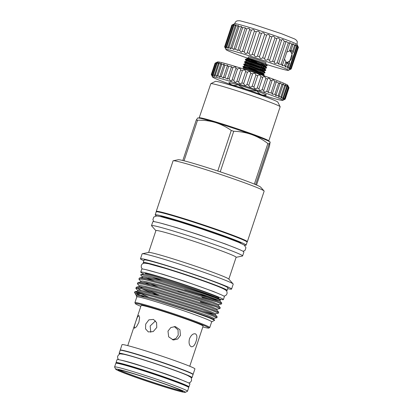 <?xml version="1.0" encoding="UTF-8"?>
<svg xmlns="http://www.w3.org/2000/svg" width="413" height="413" viewBox="0 0 413 413"><rect width="100%" height="100%" fill="white"/><g stroke="black" fill="none" stroke-linecap="round" stroke-linejoin="round"><path stroke-width="0.62" d="M188.452 386.966A38.414 1.678 -161.6 0 0 188.947 386.867A38.414 1.678 -161.6 0 0 170.796 379.284A38.414 1.678 -161.6 0 0 133.957 367.059A38.414 1.678 -161.6 0 0 116.048 362.614A38.414 1.678 -161.6 0 0 116.383 362.991M188.947 386.867L189.939 383.884A38.414 1.678 -161.6 0 0 171.787 376.3A38.414 1.678 -161.6 0 0 134.948 364.08A38.414 1.678 -161.6 0 0 117.039 359.635L116.048 362.614M167.714 378.463A32.968 1.44 -161.6 0 0 138.087 368.608M241.058 243.396A42.585 1.864 -161.6 0 0 235.441 240.552A42.585 1.864 -161.6 0 0 190.78 224.822A42.585 1.864 -161.6 0 0 160.265 216.52M244.3 245.11A47.908 2.096 -161.6 0 0 246.107 245.126A47.908 2.096 -161.6 0 0 239.788 241.873A47.908 2.096 -161.6 0 0 188.978 223.996A47.908 2.096 -161.6 0 0 155.185 214.879A47.908 2.096 -161.6 0 0 156.641 215.947M246.107 245.126L247.098 242.142A47.908 2.096 -161.6 0 0 240.784 238.89A47.908 2.096 -161.6 0 0 189.97 221.012A47.908 2.096 -161.6 0 0 156.176 211.895L155.185 214.879M188.049 375.685A36.153 1.58 -161.6 0 0 187.874 375.603A36.153 1.58 -161.6 0 0 138.133 358.221A36.153 1.58 -161.6 0 0 123.657 354.24A36.153 1.58 -161.6 0 0 123.461 354.199M190.966 377.621A38.414 1.678 -161.6 0 0 192.04 377.575A38.414 1.678 -161.6 0 0 186.97 374.968A38.414 1.678 -161.6 0 0 146.233 360.637A38.414 1.678 -161.6 0 0 119.14 353.327A38.414 1.678 -161.6 0 0 119.971 354.003M192.04 377.575L193.031 374.591A38.414 1.678 -161.6 0 0 187.967 371.984A38.414 1.678 -161.6 0 0 147.224 357.653A38.414 1.678 -161.6 0 0 120.131 350.343L119.14 353.327M226.009 49.601L224.62 46.824A35.084 1.533 18.4 0 1 224.62 46.777A35.084 1.533 18.4 0 1 224.651 46.736C225.663 48.626 225.766 48.605 224.956 46.684A35.084 1.533 18.4 0 1 225.302 46.7L226.469 48.223L226.107 46.814A35.084 1.533 18.4 0 1 226.758 46.937L228.219 48.46L228.038 47.221A35.084 1.533 18.4 0 1 228.978 47.449L230.753 48.93L230.702 47.887A35.084 1.533 18.4 0 1 231.91 48.213L234.001 49.622L234.042 48.801A35.084 1.533 18.4 0 1 235.482 49.214L237.883 50.51L237.965 49.937A35.084 1.533 18.4 0 1 239.612 50.427L241.177 52.229L242.379 51.269A35.084 1.533 18.4 0 1 244.186 51.821C245.219 53.804 246.215 54.118 247.18 52.761A35.084 1.533 18.4 0 1 249.101 53.37C249.973 55.306 251.021 55.647 252.24 54.377A35.084 1.533 18.4 0 1 254.232 55.022C254.909 56.911 255.983 57.262 257.444 56.08A35.084 1.533 18.4 0 1 259.452 56.746C259.911 58.569 260.98 58.93 262.658 57.825A35.084 1.533 18.4 0 1 264.64 58.501C264.852 60.246 265.889 60.603 267.753 59.575A35.084 1.533 18.4 0 1 269.658 60.236C269.606 61.898 270.592 62.249 272.611 61.279A35.084 1.533 18.4 0 1 274.387 61.914C274.067 63.488 274.97 63.819 277.102 62.9A35.084 1.533 18.4 0 1 278.708 63.494L278.424 64.005L281.124 64.397A35.084 1.533 18.4 0 1 282.523 64.934L282.058 65.615L284.572 65.734L285.925 61.661L286.782 63.029L285.724 66.194L285.058 67.004L287.365 66.875A35.084 1.533 18.4 0 1 288.248 67.257L287.35 68.14L289.43 67.794A35.084 1.533 18.4 0 1 290.019 68.083L288.883 68.992L290.721 68.465A35.084 1.533 18.4 0 1 291.005 68.656L298.201 47.025L297.572 45.626L298.403 47.252A35.084 1.533 18.4 0 1 298.403 47.294L291.206 68.925A35.084 1.533 18.4 0 1 291.17 68.966L288.403 70.355A32.906 1.44 -161.6 0 0 273.489 64.02A32.906 1.44 -161.6 0 0 241.342 53.339A32.906 1.44 -161.6 0 0 226.009 49.601A32.906 1.44 -161.6 0 0 247.666 58.187M285.925 61.661L284.443 59.152M286.808 52.048L289.472 50.995L291.769 44.103A35.084 1.533 18.4 0 1 292.92 44.568L292.838 43.608L294.557 45.244A35.084 1.533 18.4 0 1 295.445 45.626L295.218 44.49L296.627 46.163A35.084 1.533 18.4 0 1 297.215 46.452L296.808 45.167M292.92 44.568L290.928 50.556L289.472 50.995M291.005 68.656L290.783 68.78C289.203 69.73 289.343 69.761 291.206 68.878A35.084 1.533 18.4 0 1 291.206 68.925M265.92 64.258A32.906 1.44 -161.6 0 0 273.112 66.493A32.906 1.44 -161.6 0 0 288.403 70.355M290.783 68.78C289.203 69.73 289.343 69.761 291.206 68.878L298.403 47.252M284.572 65.734A35.084 1.533 18.4 0 1 285.724 66.194M239.612 50.427L246.804 28.796L249.137 28.301L249.576 29.638A35.084 1.533 18.4 0 1 251.383 30.19C253.37 29.297 254.367 29.612 254.377 31.13A35.084 1.533 18.4 0 1 256.297 31.739C258.125 30.805 259.173 31.14 259.436 32.746A35.084 1.533 18.4 0 1 261.429 33.391C263.06 32.405 264.134 32.756 264.64 34.449A35.084 1.533 18.4 0 1 266.648 35.12C268.063 34.062 269.131 34.424 269.854 36.194A35.084 1.533 18.4 0 1 271.831 36.871C273.003 35.74 274.041 36.101 274.95 37.944A35.084 1.533 18.4 0 1 276.849 38.605C277.758 37.397 278.744 37.743 279.808 39.648A35.084 1.533 18.4 0 1 281.583 40.283L274.253 62.213M276.865 38.559L269.637 60.288M247.165 52.807L254.387 31.089M242.307 51.579L249.7 29.369M224.62 46.777L231.817 25.147A35.084 1.533 18.4 0 1 231.848 25.105C233.815 24.119 233.918 24.099 232.152 25.054L224.956 46.684C225.766 48.605 225.663 48.626 224.651 46.736L231.848 25.105L234.62 23.722A32.906 1.44 18.4 0 1 249.911 27.578A32.906 1.44 18.4 0 1 297.009 44.475L297.892 46.225M277.102 62.9L284.299 41.269C283.122 39.312 282.218 38.982 281.583 40.283L281.645 39.994M284.299 41.269A35.084 1.533 18.4 0 1 285.904 41.863L285.966 41.336L288.32 42.766A35.084 1.533 18.4 0 1 289.714 43.303L289.73 42.549L291.769 44.103M290.019 68.083L297.215 46.452C296.565 44.707 296.802 44.836 297.918 46.839A35.084 1.533 18.4 0 1 298.201 47.025M132.79 373.362A36.721 1.606 18.4 0 1 168.659 385.283A36.721 1.606 18.4 0 1 185.303 392.35A36.721 1.606 18.4 0 1 168.241 388.044A36.721 1.606 18.4 0 1 115.681 369.191A36.721 1.606 18.4 0 1 132.79 373.362M115.681 369.191L114.613 367.054A38.414 1.678 18.4 0 1 114.597 366.971A38.414 1.678 18.4 0 1 132.506 371.421A38.414 1.678 18.4 0 1 169.345 383.641A38.414 1.678 18.4 0 1 187.497 391.225A38.414 1.678 18.4 0 1 187.44 391.281L185.303 392.35M114.597 366.971L115.821 363.306A38.414 1.678 18.4 0 1 115.877 363.244A38.414 1.678 18.4 0 1 133.724 367.751A38.414 1.678 18.4 0 1 188.705 387.471A38.414 1.678 18.4 0 1 188.72 387.554L187.497 391.225M115.877 363.244L116.492 362.939A37.929 1.657 18.4 0 1 134.111 367.389A37.929 1.657 18.4 0 1 188.4 386.862L188.705 387.471M182.03 390.806A34.119 1.492 18.4 0 1 167.213 386.836A34.119 1.492 18.4 0 1 119.228 369.914M166.986 387.523A34.119 1.492 18.4 0 1 134.261 376.671A34.119 1.492 18.4 0 1 118.139 369.934A34.119 1.492 18.4 0 1 134.044 373.884A34.119 1.492 18.4 0 1 166.764 384.74A34.119 1.492 18.4 0 1 182.887 391.472A34.119 1.492 18.4 0 1 166.986 387.523M245.931 69.508L243.453 68.687L243.716 67.892L242.896 66.968L248.063 68.677L258.724 72.662L264.077 75.336L263.267 75.579M264.072 75.357L264.165 74.753L258.879 72.198L243.05 66.503L244.259 66.256L248.931 67.846L258.574 71.49L263.349 73.829L263.107 74.072M248.874 66.25L259.529 70.231L264.883 72.931L263.535 73.261L258.837 70.695L244.522 65.46L243.701 64.536L248.874 66.25M260.381 72.249L256.055 71.088M264.883 72.931L264.976 72.321L259.684 69.771L243.856 64.077L245.069 63.829L249.736 65.414L259.379 69.064L264.155 71.403L264.346 70.829L265.688 70.504L265.781 69.895L260.489 67.34L244.666 61.645L245.874 61.398L250.546 62.988L260.19 66.632L264.965 68.976L265.151 68.403L266.499 68.078L266.591 67.469L261.3 64.913L245.472 59.219L246.68 58.971L251.352 60.561L260.995 64.206L265.771 66.55L265.957 65.977L267.123 65.61L265.647 63.953A9.293 0.408 18.4 0 0 252.358 59.198A9.293 0.408 18.4 0 0 248.063 58.104L247.057 58.31L251.558 59.622C259.354 62.12 270.324 66.4 266.509 65.724M245.069 63.829L245.332 63.034L244.511 62.11L260.34 67.804L265.688 70.504M264.299 70.499L256.865 68.661M260.412 69.121L263.019 69.756M245.874 61.398L246.138 60.608L245.317 59.684L261.145 65.378L266.499 68.078M261.997 67.396L257.671 66.235M261.217 66.694L263.83 67.329M262.802 64.97L258.481 63.803M248.745 68.398L256.876 70.809M249.555 65.972L257.686 68.382M250.361 63.54L258.492 65.956M251.166 61.114L256.499 62.73L256.69 62.095C248.745 59.178 245.849 57.985 248.012 58.517L261.259 63.411L265.957 65.977M261.956 64.469A11.373 0.496 18.4 0 1 256.499 62.73M248.032 58.109L248.409 56.984A9.293 0.408 18.4 0 1 252.741 58.057A9.293 0.408 18.4 0 1 261.651 61.016A9.293 0.408 18.4 0 1 266.044 62.848L265.667 63.979M135.681 321.846L134.333 326.239L134.426 328.258L136.502 326.755L138.887 322.305L139.604 317.69L138.84 315.444L137.379 317.158L135.681 321.846M191.204 346.708C193.124 347.096 194.735 345.345 196.03 341.463C197.331 337.54 197.146 335.005 195.478 333.859C193.17 333.358 191.178 334.989 189.49 338.753C188.581 342.795 189.154 345.444 191.204 346.708L191.374 346.765M174.25 326.523L178.018 329.889L178.24 335.103L175.964 338.412L172.35 339.754M167.977 331.128L168.68 336.853L173.408 340.002L177.693 339.037L180.435 335.418L179.929 329.719L175.329 326.59L170.853 327.524L167.977 331.128M150.766 332.289L150.162 325.976L155.489 320.86M145.691 324.122L145.546 328.851L148.293 331.923L153.213 331.587L156.759 327.483L156.589 322.62L153.476 319.399L148.866 319.863L145.691 324.122M127.756 345.629L141.112 305.481A32.668 1.43 18.4 0 1 164.152 311.696A32.668 1.43 18.4 0 1 198.798 323.885A32.668 1.43 18.4 0 1 203.103 326.1L189.748 366.254M120.266 350.26A38.414 1.678 18.4 0 1 120.209 350.116A38.414 1.678 18.4 0 1 147.302 357.421A38.414 1.678 18.4 0 1 188.039 371.757A38.414 1.678 18.4 0 1 193.103 374.364A38.414 1.678 18.4 0 1 192.974 374.446M120.209 350.116L122.026 344.654A38.414 1.678 18.4 0 1 149.119 351.964A38.414 1.678 18.4 0 1 189.856 366.295A38.414 1.678 18.4 0 1 194.921 368.907L193.103 374.364M264.274 95.651A37.02 1.621 -161.6 0 0 265.544 96.038A37.02 1.621 -161.6 0 0 282.745 100.374A37.02 1.621 -161.6 0 0 265.967 93.25A37.02 1.621 -161.6 0 0 229.804 81.232A37.02 1.621 -161.6 0 0 212.556 77.03A37.02 1.621 -161.6 0 0 230.175 84.304M211.461 74.738C212.421 76.746 212.375 76.679 211.311 74.526A38.956 1.704 18.4 0 1 211.317 74.505A38.956 1.704 18.4 0 1 211.358 74.454C212.468 76.524 212.571 76.503 211.673 74.397A38.956 1.704 18.4 0 1 211.977 74.407L213.196 76.085L212.741 74.51A38.956 1.704 18.4 0 1 213.299 74.608L214.781 76.291L214.507 74.856A38.956 1.704 18.4 0 1 215.302 75.042L217.057 76.699L216.923 75.44A38.956 1.704 18.4 0 1 217.95 75.703L219.979 77.308L219.953 76.245A38.956 1.704 18.4 0 1 221.187 76.586L223.485 78.103L223.536 77.252A38.956 1.704 18.4 0 1 224.951 77.665L227.517 79.069L227.599 78.444A38.956 1.704 18.4 0 1 229.169 78.919L229.597 79.843C230.893 81.222 231.714 81.211 232.065 79.802A38.956 1.704 18.4 0 1 233.758 80.328C234.801 82.476 235.833 82.796 236.845 81.299A38.956 1.704 18.4 0 1 238.631 81.862C239.514 83.968 240.588 84.309 241.853 82.899A38.956 1.704 18.4 0 1 243.691 83.493C244.388 85.543 245.482 85.904 246.979 84.572A38.956 1.704 18.4 0 1 248.843 85.192C249.323 87.174 250.423 87.546 252.136 86.291A38.956 1.704 18.4 0 1 253.98 86.916C254.232 88.831 255.306 89.203 257.216 88.021A38.956 1.704 18.4 0 1 259.008 88.64C259.013 90.478 260.051 90.839 262.121 89.729A38.956 1.704 18.4 0 1 263.83 90.333C263.571 92.084 264.547 92.435 266.757 91.376A38.956 1.704 18.4 0 1 268.347 91.949L268.094 92.44L271.031 92.935A38.956 1.704 18.4 0 1 272.472 93.472L272.064 94.133L274.867 94.376A38.956 1.704 18.4 0 1 276.127 94.861L275.538 95.661L278.186 95.671A38.956 1.704 18.4 0 1 279.24 96.095L278.455 96.998L280.917 96.792A38.956 1.704 18.4 0 1 281.754 97.148L280.752 98.113L283.019 97.716A38.956 1.704 18.4 0 1 283.612 98L282.389 98.991L284.443 98.428A38.956 1.704 18.4 0 1 284.784 98.63L284.521 98.779C282.869 99.822 283.086 99.869 285.161 98.913A38.956 1.704 18.4 0 1 285.244 99.032L284.681 99.326C283.148 100.158 283.308 100.106 285.161 99.166L285.202 99.058M283.561 99.956L285.161 99.166M284.521 98.779L283.328 99.605M285.244 99.032L289.002 87.747A38.956 1.704 -161.6 0 0 288.992 87.726A38.956 1.704 -161.6 0 0 288.914 87.628C287.846 85.558 287.68 85.372 288.413 87.081L288.537 87.344A38.956 1.704 -161.6 0 0 288.197 87.143C286.958 84.949 286.679 84.81 287.365 86.715A38.956 1.704 -161.6 0 0 286.772 86.431L285.244 84.603L285.507 85.863A38.956 1.704 -161.6 0 0 284.676 85.506L282.874 83.715L282.998 84.81A38.956 1.704 -161.6 0 0 281.94 84.386L279.859 82.667L279.88 83.576A38.956 1.704 -161.6 0 0 278.62 83.09L276.271 81.48L276.225 82.187A38.956 1.704 -161.6 0 0 274.79 81.65C273.525 79.513 272.632 79.188 272.1 80.664A38.956 1.704 -161.6 0 0 270.51 80.091C269.353 78 268.378 77.654 267.583 79.048L263.706 90.617M267.634 78.811L267.583 79.048A38.956 1.704 -161.6 0 0 265.874 78.444C264.852 76.405 263.814 76.044 262.766 77.355L258.992 88.697M236.814 81.413L240.65 69.885M231.992 80.163L235.962 68.222M216.051 62.699L217.574 61.94A37.02 1.621 18.4 0 1 234.775 66.276A37.02 1.621 18.4 0 1 287.763 85.284L288.992 87.726M262.782 77.303L262.766 77.355A38.956 1.704 -161.6 0 0 260.97 76.735C260.113 74.768 259.034 74.397 257.738 75.631A38.956 1.704 -161.6 0 0 255.89 75.006C255.224 73.111 254.129 72.745 252.596 73.906A38.956 1.704 -161.6 0 0 250.732 73.287C250.283 71.47 249.189 71.108 247.444 72.208A38.956 1.704 -161.6 0 0 245.606 71.609C245.389 69.874 244.315 69.534 242.385 70.577A38.956 1.704 -161.6 0 0 240.598 70.009C240.634 68.362 239.607 68.042 237.511 69.043A38.956 1.704 -161.6 0 0 235.818 68.517C236.339 67.304 235.668 66.86 233.81 67.185L232.922 67.634A38.956 1.704 -161.6 0 0 231.352 67.159L231.641 66.663L228.704 66.374A38.956 1.704 -161.6 0 0 227.289 65.966L227.739 65.326L224.94 65.3A38.956 1.704 -161.6 0 0 223.707 64.96L224.336 64.206L221.704 64.418A38.956 1.704 -161.6 0 0 220.676 64.154L221.507 63.328L219.06 63.757A38.956 1.704 -161.6 0 0 218.26 63.571L219.298 62.709L217.052 63.323A38.956 1.704 -161.6 0 0 216.495 63.22L217.759 62.363M272.157 80.22L268.347 91.949M286.937 85.31L287.365 86.715L283.612 98M287.913 85.832L288.413 87.081M284.784 98.63L288.537 87.344M262.797 95.873L262.864 95.677A16.634 0.728 -161.6 0 0 255.002 92.393A16.634 0.728 -161.6 0 0 239.05 87.097A16.634 0.728 -161.6 0 0 231.29 85.171L231.228 85.372M238.1 84.846A19.721 0.862 -161.6 0 0 237.795 84.753L237.847 84.598A19.721 0.862 18.4 0 1 238.151 84.691A19.721 0.862 18.4 0 1 238.466 84.789L238.415 84.939A19.721 0.862 -161.6 0 0 238.1 84.846M237.847 84.598L228.91 82.569C231.192 85.315 234.156 86.043 237.795 84.753M228.91 82.569A19.721 0.862 -161.6 0 0 228.916 82.605L228.941 82.652C230.346 84.531 231.187 85.434 231.466 85.352M219.685 299.172A43.556 1.905 -161.6 0 0 223.392 299.606A43.556 1.905 -161.6 0 0 202.814 291.005A43.556 1.905 -161.6 0 0 161.039 277.149A43.556 1.905 -161.6 0 0 140.74 272.105A43.556 1.905 -161.6 0 0 143.967 273.984M223.392 299.606L224.388 296.622A43.556 1.905 -161.6 0 0 203.805 288.026A43.556 1.905 -161.6 0 0 162.03 274.165A43.556 1.905 -161.6 0 0 141.731 269.126L140.74 272.105M202.819 326.962A38.714 1.693 -161.6 0 0 208.787 328.067A38.714 1.693 -161.6 0 0 191.24 320.617A38.714 1.693 -161.6 0 0 153.419 308.052A38.714 1.693 -161.6 0 0 135.387 303.653A38.714 1.693 -161.6 0 0 140.828 306.343M135.387 303.653L134.927 302.734A39.442 1.724 18.4 0 1 134.912 302.652A39.442 1.724 18.4 0 1 153.295 307.215A39.442 1.724 18.4 0 1 191.126 319.765A39.442 1.724 18.4 0 1 209.763 327.55A39.442 1.724 18.4 0 1 209.701 327.612L208.787 328.067M199.438 117.886A36.535 1.595 -161.6 0 1 216.469 122.114A36.535 1.595 -161.6 0 1 251.512 133.74A36.535 1.595 -161.6 0 1 268.775 140.952L280.143 106.776A36.535 1.595 -161.6 0 0 280.133 106.699A36.535 1.595 -161.6 0 0 227.837 87.938A36.535 1.595 -161.6 0 0 210.862 83.653A36.535 1.595 -161.6 0 0 210.806 83.71L199.03 118.283M210.862 83.653L215.447 81.361A32.906 1.44 18.4 0 1 230.733 85.223A32.906 1.44 18.4 0 1 277.835 102.119L280.133 106.699M256.55 185.019L269.503 146.088L270.112 142.026A38.254 1.673 -161.6 0 0 215.41 122.46A38.254 1.673 -161.6 0 0 197.724 117.948L196.32 119.925A43.556 1.905 18.4 0 1 197.533 120.224L184.038 160.791A43.556 1.905 -161.6 0 0 182.825 160.497L196.32 119.925M246.907 241.842A47.996 2.096 -161.6 0 0 247.33 241.708L264.15 191.152A47.996 2.096 -161.6 0 0 264.067 190.961L260.67 187.146A43.556 1.905 -161.6 0 0 255.611 184.621A43.556 1.905 -161.6 0 0 254.362 184.1A43.556 1.905 -161.6 0 0 220.232 171.839A43.556 1.905 -161.6 0 0 217.77 171.023L231.265 130.456C226.386 126.967 221.079 124.313 215.343 122.491C209.628 120.828 203.692 120.069 197.533 120.224M231.265 130.456A43.556 1.905 18.4 0 1 233.727 131.272L220.232 171.839M254.362 184.1L267.856 143.533C257.769 135.717 246.396 131.628 233.727 131.272M267.856 143.533A43.556 1.905 18.4 0 1 269.111 144.054L255.611 184.621M270.226 142.155L269.111 144.054M211.642 321.908A39.503 1.729 -161.6 0 0 211.668 321.897A39.503 1.729 -161.6 0 0 193.764 314.293A39.503 1.729 -161.6 0 0 155.174 301.469A39.503 1.729 -161.6 0 0 136.775 296.983A39.503 1.729 -161.6 0 0 136.791 297.009M136.775 296.983L136.207 295.693L138.866 295.853L145.583 297.381L154.952 299.952L193.934 312.311L208.648 317.597L214.667 320.261L211.668 321.897M201.152 294.805A40.169 1.755 -161.6 0 0 214.032 298.47M142.211 277.417L142.273 276.658L143.502 276.385L147.379 276.984L161.488 280.556L200.341 292.585L214.739 297.618L220.181 300.008L219.809 299.291A40.169 1.755 -161.6 0 0 162.371 278.744A40.169 1.755 -161.6 0 0 143.801 274.005L140.828 274.609L147.229 275.672L161.039 279.436C187.719 287.169 226.247 300.896 219.881 299.998M215.803 299.131L184.534 289.869M216.908 317.762L217.181 316.786L211.131 314.226L196.129 308.965L154.947 296.162L141.473 292.672L134.912 291.733L134.462 292.311A43.133 1.884 18.4 0 1 144.276 294.309L154.648 297.071L195.829 309.869L211.089 315.233L216.902 317.726L214.079 318.361L208.632 315.966L194.239 310.932L155.386 298.904L141.272 295.336L137.4 294.737L136.166 295.006L136.311 295.269L134.478 292.404A43.133 1.884 18.4 0 1 134.462 292.311M201.931 297.35L217.548 302.182M221.487 303.999L221.76 303.023L215.71 300.468L200.708 295.202L159.526 282.399L146.052 278.909L139.486 277.97L138.871 279.064L144.54 279.555L159.227 283.308L200.408 296.106L215.669 301.469L221.482 303.963L218.653 304.598L213.211 302.202L198.813 297.169L159.965 285.14L145.851 281.573L141.979 280.974L140.745 281.243L140.89 281.506L138.871 279.064M200.403 301.939L216.02 306.766M219.959 308.583L220.232 307.608L214.182 305.052L199.185 299.792L157.998 286.989L144.524 283.499L137.963 282.559L137.343 283.648L143.012 284.144L157.699 287.892L198.88 300.695L214.141 306.054L219.959 308.552L217.13 309.187L211.688 306.792L197.29 301.758L158.437 289.73L144.323 286.163L140.451 285.564L139.222 285.832L139.367 286.095L137.343 283.648M218.436 313.173L218.709 312.197L212.654 309.642L197.657 304.376L156.475 291.573L143.001 288.088L136.435 287.143L135.82 288.238L141.489 288.733L156.171 292.481L197.357 305.284L212.612 310.643L218.431 313.142L215.601 313.772L210.16 311.381L195.762 306.348L156.909 294.314L142.8 290.747L138.928 290.148L137.694 290.416L137.839 290.68L135.82 288.238M151.705 280.277L145.825 277.743M146.264 277.825A43.133 1.884 -161.6 0 0 154.343 280.974M148.969 283.333L158.416 287.107M150.182 284.867L144.302 282.332M136.657 288.011L141.225 290.453M209.763 327.55L211.668 321.815A39.442 1.724 -161.6 0 0 193.031 314.03A39.442 1.724 -161.6 0 0 155.205 301.485A39.442 1.724 -161.6 0 0 136.822 296.916L134.912 302.652M217.77 171.023A43.556 1.905 -161.6 0 0 198.39 164.87A43.556 1.905 -161.6 0 0 184.038 160.791M264.067 190.961A47.996 2.096 -161.6 0 0 195.442 166.408A47.996 2.096 -161.6 0 0 173.248 160.75A47.996 2.096 -161.6 0 0 173.068 160.853L156.248 211.41A47.996 2.096 -161.6 0 0 156.512 211.771M247.33 241.708A47.996 2.096 -161.6 0 0 224.651 232.235A47.996 2.096 -161.6 0 0 178.623 216.964A47.996 2.096 -161.6 0 0 156.248 211.41M236.091 257.325L242.421 256.039A47.996 2.096 -161.6 0 0 242.601 255.931L243.897 252.033A47.996 2.096 -161.6 0 0 221.218 242.56A47.996 2.096 -161.6 0 0 175.189 227.289A47.996 2.096 -161.6 0 0 152.815 221.735L151.519 225.632A47.996 2.096 -161.6 0 0 151.602 225.828L155.892 230.65M242.601 255.931A47.996 2.096 -161.6 0 0 219.922 246.458A47.996 2.096 -161.6 0 0 173.888 231.187A47.996 2.096 -161.6 0 0 151.519 225.632M228.838 279.131L236.117 257.263A42.26 1.848 -161.6 0 0 216.144 248.92A42.26 1.848 -161.6 0 0 175.613 235.472A42.26 1.848 -161.6 0 0 155.918 230.583L148.639 252.451M227.702 288.651A47.996 2.096 -161.6 0 0 231.574 289.079L233.216 284.144A47.996 2.096 -161.6 0 0 233.133 283.953L228.745 279.028A42.26 1.848 -161.6 0 0 168.318 257.407A42.26 1.848 -161.6 0 0 148.778 252.426L142.315 253.737A47.996 2.096 -161.6 0 0 142.134 253.845L140.492 258.781A47.996 2.096 -161.6 0 0 143.853 260.758M233.133 283.953A47.996 2.096 -161.6 0 0 164.503 259.4A47.996 2.096 -161.6 0 0 142.315 253.737M231.574 289.079A47.996 2.096 -161.6 0 0 208.895 279.606A47.996 2.096 -161.6 0 0 162.867 264.335A47.996 2.096 -161.6 0 0 140.492 258.781M226.092 290.473A44.186 1.931 -161.6 0 0 227.119 290.396L227.961 287.876A44.186 1.931 -161.6 0 0 207.078 279.152A44.186 1.931 -161.6 0 0 164.704 265.094A44.186 1.931 -161.6 0 0 144.111 259.983L143.27 262.503A44.186 1.931 -161.6 0 0 144.044 263.184M227.119 290.396A44.186 1.931 -161.6 0 0 206.242 281.676A44.186 1.931 -161.6 0 0 163.863 267.619A44.186 1.931 -161.6 0 0 143.27 262.503M213.97 297.334A38.739 1.693 -161.6 0 0 215.989 297.804M218.668 298.563L218.823 298.083A38.739 1.693 -161.6 0 0 200.517 290.437A38.739 1.693 -161.6 0 0 163.367 278.109A38.739 1.693 -161.6 0 0 145.309 273.628L145.149 274.103M200.46 294.515A38.739 1.693 -161.6 0 0 212.917 298.062M239.277 238.275A42.549 1.859 -161.6 0 0 181.25 218.054A42.549 1.859 -161.6 0 0 164.761 213.485M214.048 284.924A38.739 1.693 -161.6 0 0 166.496 268.708A38.739 1.693 -161.6 0 0 157.012 265.951M238.466 84.789L256.55 90.783A19.721 0.862 18.4 0 1 257.175 91.005L266.38 94.82A19.721 0.862 18.4 0 1 266.385 94.856L265.518 95.357L262.616 95.718M238.415 84.939C243.763 88.955 249.788 90.953 256.499 90.937L256.55 90.783M257.175 91.005L257.123 91.159C259.514 94.448 262.58 95.718 266.328 94.969L266.38 94.82M257.123 91.159A19.721 0.862 -161.6 0 0 256.499 90.937M151.907 276.865A38.739 1.693 -161.6 0 0 162.092 280.721M182.825 160.497A43.556 1.905 -161.6 0 0 178.256 159.728L173.248 160.75M136.331 293.354L144.741 297.169M139.646 295.027A43.133 1.884 18.4 0 1 136.011 293.395M142.387 276.886L140.704 274.991L140.828 274.609M144.276 294.309L137.224 293.333L135.335 294.113M278.186 95.671L281.94 84.386M279.24 96.095L282.998 84.81M280.917 96.792L284.676 85.506M281.754 97.148L285.507 85.863M283.019 97.716L286.772 86.431M284.443 98.428L288.197 87.143M285.161 98.913L288.914 87.628M211.977 74.407L215.731 63.122A38.956 1.704 -161.6 0 0 215.426 63.112L211.673 74.397C212.571 76.503 212.468 76.524 211.358 74.454L215.116 63.168A38.956 1.704 -161.6 0 0 215.07 63.22L211.317 74.505M215.426 63.112C217.372 62.069 217.269 62.089 215.116 63.168L216.918 62.291M212.741 74.51L216.495 63.22C218.26 62.126 218.002 62.095 215.731 63.122M213.299 74.608L217.052 63.323M214.507 74.856L218.26 63.571M215.302 75.042L219.06 63.757M216.923 75.44L220.676 64.154M217.95 75.703L221.704 64.418M219.953 76.245L223.707 64.96M221.187 76.586L224.94 65.3M223.536 77.252L227.289 65.966M224.951 77.665L228.704 66.374M227.599 78.444L231.352 67.159M229.169 78.919L232.922 67.634M233.758 80.328L237.511 69.043M238.631 81.862L242.385 70.577M241.853 82.899L245.606 71.609M243.691 83.493L247.444 72.208M246.979 84.572L250.732 73.287M248.843 85.192L252.596 73.906M252.136 86.291L255.89 75.006M253.98 86.916L257.738 75.631M257.216 88.021L260.97 76.735M262.121 89.729L265.874 78.444M266.757 91.376L270.51 80.091M271.031 92.935L274.79 81.65M272.472 93.472L276.225 82.187M274.867 94.376L278.62 83.09M276.127 94.861L279.88 83.576M246.68 58.971L247.057 58.31M286.545 62.761A6.536 3.402 106.9 0 0 288.047 61.976M291.01 52.198A6.536 3.402 106.9 0 0 290.179 50.696M287.365 66.875L288.419 63.705L289.601 63.184L288.248 67.257M290.86 50.401L292.564 51.233L294.557 45.244M295.445 45.626L293.147 52.518L292.564 51.233M289.43 67.794L296.627 46.163M290.721 68.465L297.918 46.839M225.302 46.7L232.498 25.069C234.594 24.135 234.863 24.176 233.299 25.183A35.084 1.533 18.4 0 1 233.954 25.307L236.086 24.816L235.234 25.591A35.084 1.533 18.4 0 1 236.174 25.818L238.533 25.544L237.898 26.256A35.084 1.533 18.4 0 1 239.106 26.582L241.672 26.561L241.238 27.17A35.084 1.533 18.4 0 1 242.679 27.583L245.425 27.847L245.162 28.306A35.084 1.533 18.4 0 1 246.804 28.796M232.152 25.054A35.084 1.533 18.4 0 1 232.498 25.069M226.107 46.814L233.299 25.183L234.393 24.398M226.758 46.937L233.954 25.307M228.038 47.221L235.234 25.591M228.978 47.449L236.174 25.818M230.702 47.887L237.898 26.256M231.91 48.213L239.106 26.582M234.042 48.801L241.238 27.17M235.482 49.214L242.679 27.583M237.965 49.937L245.162 28.306M244.186 51.821L251.383 30.19M249.101 53.37L256.297 31.739M252.24 54.377L259.436 32.746M254.232 55.022L261.429 33.391M257.444 56.08L264.64 34.449M259.452 56.746L266.648 35.12M262.658 57.825L269.854 36.194M264.64 58.501L271.831 36.871M267.753 59.575L274.95 37.944M272.611 61.279L279.808 39.648M278.708 63.494L285.904 41.863M281.124 64.397L288.32 42.766M282.523 64.934L289.714 43.303M232.741 24.661L233.49 24.305M288.419 63.705L286.576 63.282M293.147 52.518L292.383 53.019L289.25 62.43L289.601 63.184M290.561 50.603A6.794 3.536 -73.1 0 1 291.573 53.277M289.11 61.387A6.794 3.536 -73.1 0 1 286.772 63.055M290.54 50.603A6.773 3.526 -73.1 0 1 291.557 53.241M289.079 61.408A6.773 3.526 -73.1 0 1 286.777 63.034M145.583 297.381L155.056 299.895L193.909 311.929L208.08 316.874L213.774 319.264L212.566 319.172M148.417 297.019L140.926 293.715M134.912 291.733L137.679 291.17L143.889 292.043L156.579 295.31L195.432 307.339L209.603 312.29L215.302 314.675L203.211 311.392M158.979 295.992L141.773 288.79M136.435 287.143L139.207 286.581L145.412 287.453L158.107 290.721L196.96 302.75L211.131 307.7L216.825 310.086L217.13 309.187M137.963 282.559L140.73 281.991L146.94 282.869L159.635 286.137L198.483 298.165L212.654 303.111L218.353 305.501L218.653 304.598M142.387 278.186L141.943 277.65L142.258 277.407L148.468 278.279L161.158 281.547L200.011 293.576L214.182 298.527L219.881 300.912L207.785 297.628M159.31 294.996L146.77 289.957M142.428 287.959L139.904 286.545M212.323 302.992L177.853 291.526M256.69 62.095L249.163 59.797M258.409 70.525L246.742 67.082M242.88 68.801L243.453 68.682L253.804 72.358M264.769 65.899L262.642 65.466M246.138 60.608L260.453 65.837L265.151 68.403M263.964 68.326L261.837 67.892M245.332 63.034L259.643 68.269L264.346 70.835M263.153 70.752L261.026 70.318M262.348 73.178L260.221 72.75M243.716 67.892L258.032 73.122L262.735 75.393M142.33 269.013L141.251 267.288L141.308 265.42C142.031 264.119 142.63 263.463 143.105 263.453L144.607 263.138L148.644 263.752L164.792 268.243C180.099 272.864 201.42 280.081 213.769 284.815C219.411 286.901 223.34 288.635 225.555 290.014C226.871 290.835 227.336 292.136 226.949 293.906L225.87 295.44L223.97 296.173M145.722 269.617L162.954 274.309L184.389 281.16L213.175 291.382L220.898 294.629M118.624 359.666L117.659 358.205L117.653 356.145C120.281 352.965 119.114 353.91 123.657 354.24M120.994 360.219C120.968 360.1 125.351 360.947 136.414 364.318L165.943 374.008L177.766 378.308L186.428 381.984M188.653 382.965L190.3 382.371L191.539 380.724C191.338 376.604 191.709 378.06 187.874 375.603M286.338 62.466A6.716 6.716 0 0 0 289.838 50.82M297.019 44.552C297.339 42.141 297.324 41.021 296.968 41.181C296.704 40.428 295.899 39.679 294.546 38.93L281.707 33.789L253.019 24.253L239.917 20.758L237.475 20.784C236.556 21.44 236.422 20.149 234.569 23.778M242.896 66.968L243.05 66.503M243.701 64.536L243.856 64.077M244.511 62.11L244.666 61.645M245.317 59.684L245.472 59.219M282.745 100.374L284.201 99.652M237.32 248.672L225.612 244.062L198.452 234.584L176.439 227.568L160.089 222.979M243.118 251.331L245.095 250.293L245.952 247.723L244.238 245.069L238.735 242.385L226.68 237.702L201.25 228.833L178.282 221.502L160.471 216.562L156.713 215.953L153.75 217.052L152.898 219.628L153.858 221.642M221.76 303.023L219.881 300.912L220.181 300.008M139.486 277.97L142.258 277.407M220.232 307.608L218.353 305.501M218.709 312.197L216.825 310.086M217.181 316.786L215.302 314.675L215.601 313.772M214.667 320.261L213.774 319.264L214.079 318.361M137.637 291.18L137.813 290.649M139.16 286.591L139.336 286.059M140.688 282.007L140.864 281.475M136.207 295.693L136.285 295.233M268.775 140.952L268.863 141.514M212.556 77.03L212.106 76.131M264.165 74.753L263.349 73.829L263.535 73.261M264.976 72.321L264.155 71.403M265.781 69.895L264.965 68.976M266.591 67.469L265.771 66.55M244.259 66.256L244.522 65.46"/></g></svg>
